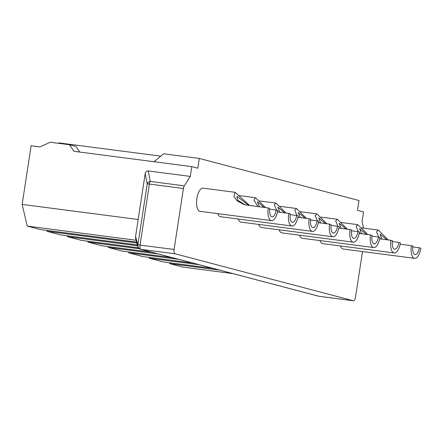 <?xml version="1.0" encoding="UTF-8"?>
<svg xmlns="http://www.w3.org/2000/svg" width="443" height="443" viewBox="0 0 443 443"><rect width="100%" height="100%" fill="white"/><g stroke="black" fill="none" stroke-linecap="round" stroke-linejoin="round"><path stroke-width="0.66" d="M58.875 143.355L58.947 142.89L160.787 156.141M136.566 242.083L40.485 229.579L27.206 226.08L22.15 204.4L31.126 145.73L40.053 146.893L50.225 142.231L69.512 144.739L75.952 146.439L79.768 152.06M137.324 244.907L60.935 234.967L46.925 231.279L47.058 230.438M138.36 247.77L81.379 240.355L67.369 236.667L67.502 235.82M151.788 252.244L101.824 245.743L87.814 242.05L87.947 241.208M172.233 257.632L122.268 251.131L108.258 247.438L108.391 246.596M192.677 263.02L142.712 256.519L128.703 252.826L128.835 251.984M213.122 268.408L163.157 261.907L149.153 258.214L149.28 257.372M232.841 273.602L182.876 267.101L169.597 263.602L169.724 262.76M69.512 144.739L73.97 151.307L191.78 166.634L197.816 168.224L199.311 158.444L359.007 200.524L357.512 210.303L363.548 211.898L362.053 221.672L363.553 228.117M154.031 161.723L163.611 153.799L199.311 158.444M174.082 249.453L183.413 188.491L149.38 184.066A3.959 1.656 -82.6 0 1 150.277 181.425A3.959 3.145 168.8 0 0 147.22 183.862L149.38 184.066L140.054 245.029A3.959 1.656 97.4 0 0 141.062 249.365A3.959 3.821 -91.6 0 1 137.889 244.824L174.082 249.453A3.959 1.656 97.4 0 0 175.096 253.789L353.298 300.753A3.959 1.656 97.4 0 0 353.387 300.769A3.959 1.656 97.4 0 0 355.507 297.264L362.501 251.552M191.78 166.634L190.285 176.414L184.305 185.85A3.959 1.656 97.4 0 0 183.413 188.491M340.479 245.959A11.69 4.879 97.4 0 0 343.225 249.044L414.626 258.335A11.69 4.879 97.4 0 0 420.85 248.191L419.322 247.787A7.924 3.306 -82.6 0 1 415.108 254.603A7.924 3.306 -82.6 0 1 412.882 246.092L411.353 245.688A11.69 4.879 97.4 0 0 414.626 258.335M320.034 240.571A11.69 4.879 97.4 0 0 322.781 243.656L394.181 252.947A11.69 4.879 97.4 0 0 400.406 242.803L398.877 242.404A7.924 3.306 -82.6 0 1 394.663 249.215A7.924 3.306 -82.6 0 1 392.437 240.704L390.909 240.3A11.69 4.879 97.4 0 0 394.181 252.947M299.59 235.183A11.69 4.879 97.4 0 0 302.336 238.268L373.737 247.559A11.69 4.879 97.4 0 0 379.961 237.415L378.433 237.016A7.924 3.306 -82.6 0 1 374.219 243.827A7.924 3.306 -82.6 0 1 371.993 235.316L370.464 234.917A11.69 4.879 97.4 0 0 373.737 247.559M279.145 229.801A11.69 4.879 97.4 0 0 281.886 232.885L353.292 242.171A11.69 4.879 97.4 0 0 359.517 232.032L357.988 231.628A7.924 3.306 -82.6 0 1 353.774 238.439A7.924 3.306 -82.6 0 1 351.548 229.928L350.02 229.529A11.69 4.879 97.4 0 0 353.292 242.171M258.701 224.413A11.69 4.879 97.4 0 0 261.442 227.497L332.843 236.784A11.69 4.879 97.4 0 0 339.072 226.644L337.544 226.24A7.924 3.306 -82.6 0 1 333.33 233.051A7.924 3.306 -82.6 0 1 331.104 224.546L329.575 224.141A11.69 4.879 97.4 0 0 332.843 236.784M238.256 219.025A11.69 4.879 97.4 0 0 240.998 222.109L312.398 231.396A11.69 4.879 97.4 0 0 318.628 221.256L317.099 220.852A7.924 3.306 -82.6 0 1 312.885 227.663A7.924 3.306 -82.6 0 1 310.659 219.158L309.131 218.753A11.69 4.879 97.4 0 0 312.398 231.396M217.812 213.637A11.69 4.879 97.4 0 0 220.553 216.721L291.954 226.013A11.69 4.879 97.4 0 0 298.183 215.868L296.655 215.464A7.924 3.306 -82.6 0 1 292.441 222.281A7.924 3.306 -82.6 0 1 290.215 213.77L288.686 213.365A11.69 4.879 97.4 0 0 291.954 226.013M249.769 205.574L235.089 192.312L203.127 188.153A11.69 4.879 97.4 0 0 196.869 198.492A11.69 4.879 97.4 0 0 200.109 211.333L271.509 220.625A11.69 4.879 97.4 0 0 277.739 210.48L276.21 210.076A7.924 3.306 -82.6 0 1 271.996 216.893A7.924 3.306 -82.6 0 1 269.77 208.382L268.242 207.977A11.69 4.879 97.4 0 0 271.509 220.625M382.021 239.148L380.028 234.059L386.889 239.779M388.245 239.956L378.2 230.022L376.561 231.872L378.837 237.121M379.828 238.179L380.725 238.976M268.242 207.977L244.458 204.727M235.089 192.312L233.904 196.448L237.177 200.895L244.148 204.644M248.761 205.441L236.916 196.343L237.703 200.203L245.228 204.915M265.579 207.629L255.533 197.7L253.917 200.17L258.059 206.654M264.216 207.457L257.361 201.731L259.354 206.82M286.023 213.017L275.978 203.088L274.339 204.932L276.609 210.181M277.606 211.245L278.503 212.042M284.661 212.839L277.805 207.119L279.799 212.208M306.467 218.405L296.422 208.476L294.783 210.32L297.054 215.569M298.05 216.633L298.947 217.43M305.105 218.227L298.25 212.507L300.243 217.596M326.912 223.793L316.867 213.864L315.228 215.708L317.498 220.957M318.495 222.015L319.392 222.812M325.55 223.615L318.694 217.895L320.688 222.984M347.356 229.181L337.311 219.252L335.672 221.096L337.948 226.345M338.939 227.403L339.836 228.2M345.994 229.003L339.139 223.283L341.132 228.372M367.801 234.569L357.756 224.64L356.117 226.484L358.393 231.733M359.384 232.791L360.281 233.588M366.439 234.391L359.583 228.671L361.577 233.76M400.14 244.231L411.353 245.688M412.782 246.939L419.322 247.787M269.671 209.229L276.21 210.076M277.468 211.904L288.686 213.365M290.115 214.611L296.655 215.464M297.917 217.291L309.131 218.753M310.56 219.999L317.099 220.852M318.362 222.679L329.575 224.141M331.004 225.387L337.544 226.24M338.806 228.067L350.02 229.529M351.449 230.775L357.988 231.628M359.251 233.455L370.464 234.917M371.893 236.163L378.433 237.016M379.695 238.843L390.909 240.3M392.337 241.551L398.877 242.404M319.087 296.289A3.959 1.706 -80 0 0 319.181 296.312A3.959 1.706 -80 0 0 319.27 296.323A3.959 1.656 97.4 0 0 319.359 296.339A3.959 1.656 97.4 0 0 319.447 296.345M27.206 226.08L136.073 240.244M136.804 242.969L46.925 231.279M137.563 245.799L67.369 236.667M139.395 248.761L87.814 242.05M158.229 253.939L108.258 247.438M178.673 259.327L128.703 252.826M199.117 264.715L149.153 258.214M219.562 270.103L169.597 263.602M135.569 236.529L145.193 173.634L147.22 183.862L137.889 244.824L135.569 236.529L135.591 238.461L137.751 246.485A3.959 3.322 -15 0 1 137.801 244.829A3.959 3.821 88.4 0 0 140.974 249.365A3.959 3.594 104.8 0 1 140.564 249.287L318.561 296.19A3.959 3.594 -75.2 0 0 318.971 296.273A3.959 1.706 100 0 1 318.882 296.262A3.959 1.706 100 0 1 318.822 296.251M145.193 173.634C145.509 171.723 146.511 170.821 148.2 170.937L190.285 176.414M22.15 204.4L138.177 219.501M353.298 300.753L318.971 296.273L140.974 249.365L175.096 253.789M184.305 185.85L150.277 181.425L148.2 170.937M239.131 195.568L255.533 197.7M259.576 200.956L275.978 203.088M280.02 206.338L296.422 208.476M300.465 211.726L316.867 213.864M320.909 217.114L337.311 219.252M341.354 222.502L357.756 224.64M361.798 227.89L378.2 230.022M318.561 296.19A3.959 3.959 0 0 0 318.882 296.262L319.181 296.312A3.959 3.959 0 0 0 319.359 296.339L353.387 300.769M137.751 246.485A3.959 3.959 0 0 0 140.564 249.287"/></g></svg>
